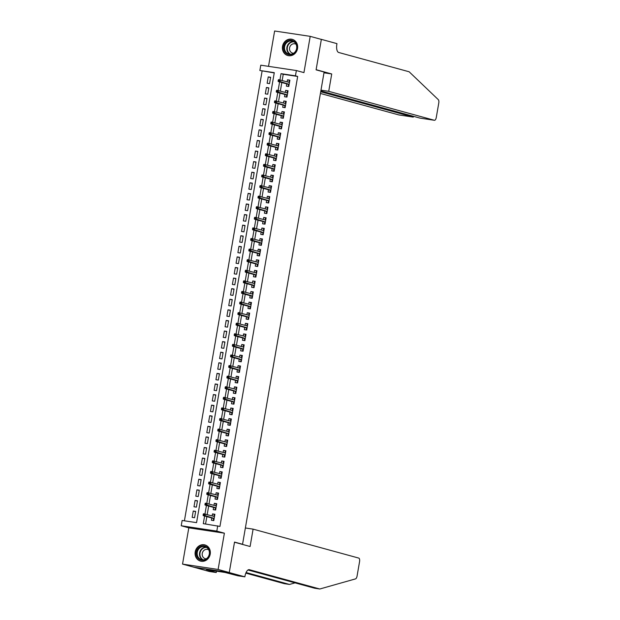 <?xml version="1.0" encoding="UTF-8"?>
<svg xmlns="http://www.w3.org/2000/svg" width="620" height="620" viewBox="0 0 620 620"><rect width="100%" height="100%" fill="white"/><g stroke="black" fill="none" stroke-linecap="round" stroke-linejoin="round"><path stroke-width="0.93" d="M282.534 46.314A8.393 7.572 -74.7 0 0 287.82 55.536A8.393 7.572 -74.7 0 0 297.538 48.569A8.393 7.572 -74.7 0 0 292.252 39.347A8.393 7.572 -74.7 0 0 282.534 46.314M195.207 551.885A8.393 7.572 -74.7 0 0 200.493 561.108A8.393 7.572 -74.7 0 0 210.211 554.148A8.393 7.572 -74.7 0 0 204.926 544.926A8.393 7.572 -74.7 0 0 195.207 551.885M274.242 72.92L259.865 70.478L260.78 65.185L296.36 70.54L295.446 75.834L281.023 73.664L279.953 79.856M241.203 544.066L242.552 544.267L324.113 72.044L316.091 69.851L321.346 39.409L310.202 36.355L274.621 31L268.514 66.356M242.552 544.267L234.523 542.074L229.268 572.516L193.688 567.161L182.536 564.107L218.116 569.462L224.386 533.192L216.806 531.115L181.226 525.76L182.141 520.467L196.563 522.644L274.288 72.656L259.865 70.478M224.386 533.192L188.805 527.837L182.536 564.107M188.805 527.837L181.226 525.76M262.097 71.091L184.411 520.816M229.268 572.516L218.116 569.462M286.765 83.894L286.378 86.157L288.781 86.513L289.881 80.166L287.471 79.802L287.13 81.778M284.937 94.48L284.549 96.743L286.952 97.1L288.052 90.752L285.649 90.388L285.301 92.372M283.108 105.067L282.72 107.33L285.123 107.694L286.223 101.339L283.821 100.975L283.472 102.959M281.279 115.653L280.891 117.916L283.294 118.281L284.394 111.925L281.992 111.561L281.643 113.545M279.45 126.24L279.062 128.503L281.464 128.867L282.565 122.512L280.163 122.156L279.814 124.132M277.621 136.834L277.233 139.097L279.635 139.453L280.736 133.106L278.334 132.742L277.985 134.718M275.792 147.421L275.404 149.683L277.806 150.04L278.907 143.693L276.505 143.328L276.156 145.305M273.963 158.007L273.575 160.27L275.978 160.634L277.078 154.279L274.675 153.915L274.327 155.899M272.133 168.594L271.746 170.857L274.149 171.221L275.249 164.866L272.846 164.501L272.505 166.486M270.312 179.18L269.917 181.443L272.32 181.807L273.42 175.452L271.017 175.096L270.676 177.072M268.483 189.767L268.088 192.03L270.49 192.394L271.591 186.039L269.188 185.682L268.847 187.659M266.654 200.361L266.259 202.624L268.662 202.98L269.762 196.633L267.36 196.269L267.019 198.245M264.825 210.947L264.43 213.21L266.833 213.575L267.933 207.22L265.531 206.855L265.19 208.839M262.996 221.534L262.601 223.797L265.004 224.161L266.104 217.806L263.702 217.442L263.361 219.426M261.167 232.12L260.772 234.383L263.175 234.748L264.275 228.392L261.873 228.036L261.531 230.012M259.338 242.707L258.943 244.97L261.346 245.334L262.446 238.979L260.044 238.623L259.703 240.599M257.509 253.301L257.114 255.564L259.517 255.921L260.617 249.573L258.214 249.209L257.874 251.185M255.68 263.887L255.285 266.151L257.688 266.507L258.788 260.16L256.385 259.796L256.045 261.779M253.851 274.474L253.456 276.737L255.858 277.101L256.959 270.746L254.556 270.382L254.215 272.366M252.022 285.06L251.627 287.324L254.029 287.688L255.13 281.333L252.728 280.969L252.387 282.953M250.193 295.647L249.798 297.91L252.201 298.274L253.301 291.919L250.899 291.563L250.558 293.539M248.364 306.241L247.969 308.504L250.371 308.861L251.472 302.513L249.07 302.149L248.728 304.126M246.535 316.828L246.14 319.091L248.542 319.447L249.643 313.1L247.24 312.736L246.899 314.712M244.706 327.414L244.311 329.677L246.721 330.042L247.814 323.687L245.412 323.322L245.071 325.306M242.877 338.001L242.482 340.264L244.892 340.628L245.985 334.273L243.583 333.909L243.242 335.893M241.048 348.587L240.653 350.85L243.063 351.215L244.156 344.86L241.754 344.503L241.412 346.479M239.219 359.174L238.824 361.437L241.234 361.801L242.327 355.446L239.924 355.09L239.583 357.066M237.39 369.768L236.995 372.031L239.405 372.387L240.498 366.04L238.096 365.676L237.754 367.652M235.561 380.354L235.166 382.618L237.576 382.982L238.669 376.627L236.267 376.262L235.926 378.247M233.732 390.941L233.337 393.204L235.747 393.568L236.84 387.213L234.438 386.849L234.097 388.833M231.903 401.528L231.508 403.791L233.918 404.155L235.011 397.8L232.608 397.443L232.267 399.42M230.074 412.114L229.679 414.377L232.089 414.741L233.182 408.386L230.779 408.03L230.438 410.006M228.245 422.708L227.85 424.971L230.26 425.328L231.353 418.981L228.951 418.616L228.61 420.593M226.416 433.295L226.029 435.558L228.431 435.914L229.524 429.567L227.121 429.203L226.781 431.187M224.587 443.881L224.2 446.144L226.602 446.509L227.695 440.154L225.292 439.789L224.952 441.773M222.758 454.468L222.371 456.731L224.773 457.095L225.866 450.74L223.463 450.376L223.123 452.36M220.929 465.054L220.542 467.317L222.944 467.682L224.037 461.327L221.635 460.97L221.294 462.946M219.1 475.649L218.713 477.911L221.115 478.268L222.208 471.921L219.806 471.557L219.465 473.533M217.271 486.235L216.884 488.498L219.286 488.854L220.379 482.507L217.976 482.143L217.636 484.119M215.442 496.821L215.055 499.085L217.457 499.449L218.55 493.094L216.147 492.729L215.806 494.714M213.613 507.408L213.226 509.671L215.628 510.035L216.721 503.68L214.319 503.316L213.978 505.3M195.618 511.655L193.262 511.012L192.161 517.367L194.564 517.723L195.664 511.376L193.262 511.012M197.447 501.068L195.091 500.425L193.99 506.78L196.393 507.137L197.493 500.789L195.091 500.425M199.276 490.482L196.92 489.839L195.819 496.186L198.222 496.55L199.322 490.195L196.92 489.839M201.105 479.896L198.749 479.252L197.648 485.6L200.051 485.964L201.151 479.609L198.749 479.252M202.926 469.309L200.578 468.658L199.477 475.013L201.88 475.377L202.98 469.022L200.578 468.658M204.755 458.715L202.407 458.071L201.306 464.427L203.709 464.791L204.809 458.436L202.407 458.071M206.584 448.128L204.236 447.485L203.135 453.84L205.538 454.196L206.638 447.849L204.236 447.485M208.413 437.542L206.065 436.899L204.964 443.246L207.367 443.61L208.467 437.255L206.065 436.899M210.242 426.955L207.894 426.312L206.793 432.659L209.196 433.024L210.296 426.668L207.894 426.312M212.071 416.369L209.723 415.718L208.622 422.073L211.025 422.437L212.125 416.082L209.723 415.718M213.9 405.775L211.552 405.131L210.451 411.486L212.854 411.85L213.954 405.496L211.552 405.131M215.729 395.188L213.373 394.545L212.28 400.9L214.683 401.256L215.783 394.909L213.373 394.545M217.558 384.601L215.202 383.958L214.109 390.313L216.512 390.67L217.612 384.322L215.202 383.958M219.387 374.015L217.031 373.372L215.938 379.719L218.341 380.083L219.441 373.728L217.031 373.372M221.216 363.428L218.86 362.778L217.767 369.132L220.17 369.497L221.27 363.142L218.86 362.778M223.045 352.834L220.689 352.191L219.596 358.546L221.999 358.91L223.099 352.555L220.689 352.191M224.874 342.248L222.518 341.604L221.425 347.96L223.828 348.316L224.928 341.969L222.518 341.604M226.703 331.661L224.347 331.018L223.254 337.373L225.657 337.729L226.757 331.382L224.347 331.018M228.532 321.075L226.176 320.431L225.083 326.779L227.486 327.143L228.586 320.788L226.176 320.431M230.361 310.488L228.005 309.837L226.912 316.192L229.315 316.556L230.415 310.202L228.005 309.837M232.19 299.902L229.834 299.251L228.741 305.606L231.144 305.97L232.244 299.615L229.834 299.251M234.019 289.308L231.663 288.664L230.57 295.019L232.973 295.383L234.065 289.029L231.663 288.664M235.848 278.721L233.492 278.078L232.399 284.433L234.802 284.789L235.894 278.442L233.492 278.078M237.677 268.135L235.321 267.491L234.228 273.839L236.631 274.203L237.724 267.848L235.321 267.491M239.506 257.548L237.15 256.905L236.057 263.252L238.46 263.616L239.553 257.261L237.15 256.905M241.335 246.962L238.979 246.31L237.886 252.665L240.289 253.03L241.381 246.675L238.979 246.31M243.164 236.367L240.808 235.724L239.715 242.079L242.118 242.443L243.21 236.088L240.808 235.724M244.993 225.781L242.637 225.138L241.544 231.493L243.947 231.849L245.04 225.502L242.637 225.138M246.822 215.194L244.466 214.551L243.373 220.906L245.776 221.263L246.869 214.908L244.466 214.551M248.651 204.608L246.295 203.965L245.202 210.312L247.605 210.676L248.697 204.321L246.295 203.965M250.48 194.021L248.124 193.37L247.031 199.725L249.434 200.09L250.526 193.734L248.124 193.37M252.309 183.427L249.953 182.784L248.86 189.139L251.263 189.503L252.356 183.148L249.953 182.784M254.138 172.841L251.782 172.197L250.689 178.552L253.092 178.909L254.185 172.561L251.782 172.197M255.967 162.254L253.611 161.611L252.511 167.966L254.921 168.322L256.013 161.975L253.611 161.611M257.796 151.667L255.44 151.024L254.34 157.371L256.75 157.736L257.842 151.381L255.44 151.024M259.625 141.081L257.269 140.43L256.169 146.785L258.579 147.149L259.672 140.794L257.269 140.43M261.454 130.494L259.098 129.844L257.998 136.199L260.408 136.563L261.501 130.208L259.098 129.844M263.283 119.9L260.927 119.257L259.827 125.612L262.237 125.976L263.329 119.621L260.927 119.257M265.112 109.314L262.756 108.671L261.656 115.025L264.066 115.382L265.159 109.035L262.756 108.671M266.941 98.727L264.585 98.084L263.485 104.431L265.895 104.796L266.988 98.441L264.585 98.084M268.77 88.141L266.414 87.498L265.313 93.845L267.724 94.209L268.817 87.854L266.414 87.498M269.553 83.623L270.646 77.267L268.243 76.903L267.142 83.258L269.553 83.623M204.608 516.034L203.29 523.652L219.945 526.434L297.67 76.446L283.247 74.276L282.185 80.43M281.821 82.538L280.356 91.016M279.992 93.124L278.527 101.602M278.163 103.71L276.698 112.189M276.334 114.297L274.869 122.775M274.505 124.891L273.04 133.362M272.676 135.478L271.211 143.956M270.847 146.064L269.382 154.543M269.018 156.651L267.553 165.129M267.189 167.237L265.724 175.716M265.36 177.824L263.895 186.302M263.531 188.418L262.066 196.897M261.702 199.004L260.237 207.483M259.873 209.591L258.408 218.07M258.044 220.178L256.579 228.656M256.215 230.764L254.75 239.243M254.386 241.358L252.929 249.837M252.557 251.945L251.1 260.423M250.736 262.531L249.271 271.01M248.907 273.118L247.442 281.596M247.078 283.704L245.613 292.183M245.249 294.298L243.784 302.769M243.42 304.885L241.955 313.363M241.591 315.471L240.126 323.95M239.762 326.058L238.297 334.537M237.933 336.644L236.468 345.123M236.104 347.231L234.639 355.71M234.275 357.825L232.81 366.304M232.446 368.412L230.981 376.89M230.617 378.998L229.152 387.477M228.788 389.585L227.323 398.063M226.959 400.171L225.494 408.65M225.13 410.765L223.665 419.244M223.301 421.352L221.836 429.831M221.472 431.939L220.007 440.417M219.643 442.525L218.178 451.004M217.814 453.111L216.349 461.59M215.985 463.706L214.52 472.177M214.156 474.292L212.691 482.771M212.327 484.879L210.862 493.357M210.498 495.465L209.033 503.944M208.669 506.052L207.204 514.53M206.84 516.638L205.569 523.993M211.784 517.995L211.397 520.257L213.799 520.622L214.892 514.267L212.49 513.91L212.149 515.886M296.36 70.54L303.94 72.618L310.202 36.355M297.67 76.446L295.446 75.834M217.721 525.822L216.806 531.115M279.597 81.925L278.124 90.443M277.768 92.512L276.295 101.029M275.939 103.098L274.466 111.616M274.11 113.692L272.637 122.21M272.281 124.279L270.808 132.796M270.452 134.866L268.979 143.383M268.623 145.452L267.15 153.969M266.794 156.038L265.321 164.556M264.965 166.625L263.492 175.142M263.136 177.219L261.663 185.737M261.307 187.806L259.834 196.323M259.478 198.392L258.005 206.91M257.649 208.979L256.176 217.496M255.82 219.565L254.347 228.083M253.991 230.16L252.518 238.677M252.162 240.746L250.689 249.263M250.333 251.333L248.86 259.85M248.504 261.919L247.031 270.436M246.675 272.505L245.202 281.023M244.846 283.1L243.373 291.617M243.017 293.686L241.544 302.204M241.188 304.273L239.715 312.79M239.359 314.859L237.886 323.377M237.53 325.446L236.057 333.963M235.701 336.032L234.228 344.557M233.872 346.627L232.399 355.144M232.043 357.213L230.57 365.73M230.214 367.8L228.741 376.317M228.385 378.386L226.912 386.903M226.556 388.972L225.083 397.49M224.727 399.567L223.254 408.084M222.898 410.153L221.425 418.671M221.069 420.74L219.596 429.257M219.24 431.326L217.767 439.844M217.411 441.913L215.938 450.43M215.582 452.507L214.109 461.024M213.753 463.094L212.28 471.611M211.924 473.68L210.451 482.197M210.095 484.267L208.622 492.784M208.266 494.853L206.793 503.37M206.437 505.439L204.964 513.964M283.247 74.276L281.023 73.664M214.846 514.554L212.49 513.91M270.599 77.554L268.243 76.903M216.674 503.967L214.319 503.316M218.504 493.373L216.147 492.729M220.333 482.786L217.976 482.143M222.162 472.2L219.806 471.557M223.99 461.613L221.635 460.97M225.82 451.027L223.463 450.376M227.649 440.44L225.292 439.789M229.478 429.846L227.121 429.203M231.306 419.26L228.951 418.616M233.136 408.673L230.779 408.03M234.965 398.087L232.608 397.443M236.794 387.5L234.438 386.849M238.623 376.906L236.267 376.262M240.452 366.319L238.096 365.676M242.281 355.733L239.924 355.09M244.11 345.146L241.754 344.503M245.938 334.56L243.583 333.909M247.767 323.966L245.412 323.322M249.597 313.379L247.24 312.736M251.426 302.793L249.07 302.149M253.254 292.206L250.899 291.563M255.083 281.62L252.728 280.969M256.913 271.033L254.556 270.382M258.742 260.439L256.385 259.796M260.571 249.852L258.214 249.209M262.399 239.266L260.044 238.623M264.228 228.679L261.873 228.036M266.058 218.093L263.702 217.442M267.887 207.499L265.531 206.855M269.716 196.912L267.36 196.269M271.545 186.326L269.188 185.682M273.374 175.739L271.017 175.096M275.203 165.153L272.846 164.501M277.024 154.558L274.675 153.915M278.853 143.972L276.505 143.328M280.682 133.385L278.334 132.742M282.511 122.799L280.163 122.156M284.34 112.212L281.992 111.561M286.169 101.618L283.821 100.975M287.998 91.031L285.649 90.388M289.827 80.445L287.471 79.802M214.078 518.986L213.544 518.909L213.311 520.234L213.853 520.312M213.311 520.234L213.838 520.374M214.536 516.344L214.001 516.259L214.226 514.941L214.768 515.019M213.613 518.498L213.544 518.909L214.148 518.599M203.306 514.073L203.12 515.135L204.081 515.274L204.267 514.22L203.306 514.073L203.569 513.747L214.504 516.53M204.267 514.22L205.305 514.011L204.972 515.918L203.244 515.654L213.784 518.545M204.081 515.274L214.179 518.436M203.12 515.135L203.244 515.654M209.304 550.389A7.262 6.557 105.3 0 1 205.243 559.79A7.262 6.557 105.3 0 1 196.827 555.846A7.262 6.557 105.3 0 1 200.888 546.437A7.262 6.557 105.3 0 1 209.304 550.389M197.509 555.698A6.719 6.068 -74.7 0 0 201.508 559.659A6.719 6.068 -74.7 0 0 207.7 557.543A6.719 6.068 -74.7 0 0 209.064 550.653A6.719 6.068 -74.7 0 0 205.065 546.693A6.719 6.068 -74.7 0 0 198.873 548.808A6.719 6.068 -74.7 0 0 197.509 555.698M208.738 549.839A4.79 4.325 -74.7 0 0 207.809 549.452A4.79 4.325 -74.7 0 0 203.399 550.955A4.79 4.325 -74.7 0 0 202.43 555.869A4.79 4.325 -74.7 0 0 205.274 558.682A4.79 4.325 -74.7 0 0 206.282 558.822M206.034 545.337A8.339 7.525 -74.7 0 0 205.267 545.073A8.339 7.525 -74.7 0 0 197.594 547.7A8.339 7.525 -74.7 0 0 195.905 556.249A8.339 7.525 -74.7 0 0 200.865 561.154A8.339 7.525 -74.7 0 0 201.655 561.325M296.631 44.811A7.262 6.557 105.3 0 1 292.57 54.219A7.262 6.557 105.3 0 1 284.154 50.267A7.262 6.557 105.3 0 1 288.215 40.858A7.262 6.557 105.3 0 1 296.631 44.811M284.836 50.127A6.719 6.068 -74.7 0 0 288.835 54.087A6.719 6.068 -74.7 0 0 295.027 51.972A6.719 6.068 -74.7 0 0 296.391 45.074A6.719 6.068 -74.7 0 0 292.392 41.114A6.719 6.068 -74.7 0 0 286.2 43.23A6.719 6.068 -74.7 0 0 284.836 50.127M296.065 44.268A4.79 4.325 -74.7 0 0 295.135 43.873A4.79 4.325 -74.7 0 0 290.726 45.384A4.79 4.325 -74.7 0 0 289.757 50.29A4.79 4.325 -74.7 0 0 292.601 53.111A4.79 4.325 -74.7 0 0 293.609 53.25M293.361 39.758A8.339 7.525 -74.7 0 0 292.594 39.502A8.339 7.525 -74.7 0 0 284.921 42.121A8.339 7.525 -74.7 0 0 283.231 50.669A8.339 7.525 -74.7 0 0 288.192 55.583A8.339 7.525 -74.7 0 0 288.982 55.746M253.1 529.139L358.771 558.093A3.224 1.38 98.6 0 1 359.561 561.635L357.066 576.089A3.224 1.38 98.6 0 1 355.516 578.886L319.812 589L249.364 569.702A7.533 3.216 98.6 0 0 249.201 569.671A7.533 3.216 98.6 0 0 244.962 576.259L244.861 576.84L229.253 572.562L234.499 542.229L250.1 546.507L253.1 529.139L245.365 527.976M244.861 576.84L237.886 575.794L225.029 572.454L206.468 569.664L216.256 572.531L209.281 571.485L193.688 567.161M193.68 567.207L229.253 572.562M319.812 589L314.542 588.21L248.008 569.982M246.078 572.539L289.494 584.435L284.231 583.645L245.83 573.128M289.494 584.435L295.043 582.862M216.256 572.531L216.488 571.175M320.416 93.45L398.815 114.925L413.191 117.087L413.331 116.281M320.711 91.752L413.253 117.102L398.885 114.933A3.224 1.38 -81.4 0 1 398.815 114.925M331.723 73.966L328.724 91.326L434.395 120.28A3.224 1.38 98.6 0 0 434.465 120.288A3.224 1.38 98.6 0 0 436.279 117.467L438.774 103.013A3.224 1.38 98.6 0 0 438.293 99.65L409.154 71.781L338.706 52.483A7.533 3.216 -81.4 0 1 336.862 44.214L336.962 43.633L321.354 39.355L316.115 69.688L331.723 73.966L323.989 72.803M321.354 39.355L320.912 39.285M328.724 91.326L320.99 90.163M320.85 90.946L420.019 118.11L434.395 120.28M413.633 116.366L413.253 117.102M215.907 508.4L215.373 508.322L215.14 509.64L215.683 509.725M215.14 509.64L215.667 509.787M216.365 505.757L215.83 505.672L216.054 504.347L216.597 504.432M215.442 507.912L215.373 508.322L215.977 508.012M205.135 503.486L204.949 504.541L205.91 504.688L206.096 503.634L205.135 503.486L205.398 503.161L216.333 505.943M206.096 503.634L207.134 503.425L206.801 505.331L205.073 505.068L215.613 507.958M205.91 504.688L216 507.85M204.949 504.541L205.073 505.068M217.736 497.814L217.202 497.728L216.969 499.054L217.512 499.139M216.969 499.054L217.496 499.201M218.194 495.163L217.659 495.086L217.883 493.76L218.426 493.846M217.271 497.325L217.202 497.728L217.806 497.426M206.964 492.9L206.778 493.954L207.739 494.101L207.925 493.039L206.964 492.9L207.227 492.575L218.162 495.357M207.925 493.039L208.963 492.838L208.63 494.745L206.902 494.481L217.442 497.372M207.739 494.101L217.829 497.263M206.778 493.954L206.902 494.481M219.565 487.227L219.031 487.142L218.798 488.467L219.34 488.552M218.798 488.467L219.325 488.614M220.022 484.577L219.488 484.499L219.713 483.174L220.255 483.251M219.1 486.731L219.031 487.142L219.635 486.832M208.793 482.306L208.607 483.368L209.568 483.515L209.754 482.453L208.793 482.306L209.056 481.988L219.992 484.77M209.754 482.453L210.792 482.244L210.459 484.15L208.731 483.894L219.271 486.778M209.568 483.515L219.658 486.677M208.607 483.368L208.731 483.894M221.394 476.64L220.86 476.555L220.627 477.881L221.169 477.958M220.627 477.881L221.154 478.02M221.851 473.99L221.317 473.913L221.542 472.587L222.084 472.665M220.929 476.144L220.86 476.555L221.464 476.245M210.622 471.719L210.436 472.781L211.397 472.928L211.583 471.867L210.622 471.719L210.885 471.401L221.821 474.184M211.583 471.867L212.621 471.657L212.288 473.564L210.56 473.308L221.1 476.191M211.397 472.928L221.487 476.082M210.436 472.781L210.56 473.308M223.223 466.046L222.688 465.969L222.456 467.294L222.999 467.371M222.456 467.294L222.983 467.433M223.681 463.404L223.146 463.318L223.371 462.001L223.913 462.078M222.758 465.558L222.688 465.969L223.293 465.659M212.451 461.133L212.265 462.195L213.226 462.334L213.412 461.28L212.451 461.133L212.714 460.807L223.649 463.589M213.412 461.28L214.442 461.071L214.117 462.977L212.389 462.714L222.929 465.604M213.226 462.334L223.316 465.496M212.265 462.195L212.389 462.714M225.052 455.46L224.517 455.382L224.285 456.7L224.828 456.785M224.285 456.7L224.812 456.847M225.51 452.817L224.975 452.732L225.2 451.407L225.742 451.492M224.587 454.971L224.517 455.382L225.122 455.072M214.28 450.546L214.094 451.608L215.055 451.748L215.241 450.693L214.28 450.546L214.543 450.221L225.478 453.003M215.241 450.693L216.272 450.484L215.946 452.391L214.218 452.127L224.758 455.018M215.055 451.748L225.145 454.91M214.094 451.608L214.218 452.127M226.881 444.873L226.347 444.796L226.114 446.113L226.656 446.199M226.114 446.113L226.641 446.261M227.338 442.223L226.804 442.145L227.029 440.82L227.571 440.905M226.416 444.385L226.347 444.796L226.951 444.486M216.109 439.96L215.923 441.014L216.884 441.161L217.07 440.099L216.109 439.96L216.372 439.634L227.308 442.417M217.07 440.099L218.101 439.898L217.775 441.804L216.047 441.541L226.587 444.432M216.884 441.161L226.974 444.323M215.923 441.014L216.047 441.541M228.71 434.287L228.176 434.202L227.943 435.527L228.486 435.612M227.943 435.527L228.47 435.674M229.167 431.636L228.633 431.559L228.858 430.233L229.4 430.311M228.245 433.791L228.176 434.202L228.78 433.899M217.93 429.373L217.752 430.427L218.713 430.575L218.899 429.513L217.93 429.373L218.201 429.048L229.137 431.83M218.899 429.513L219.929 429.311L219.604 431.21L217.876 430.954L228.416 433.845M218.713 430.575L228.803 433.736M217.752 430.427L217.876 430.954M230.539 423.7L230.004 423.615L229.772 424.94L230.315 425.018M229.772 424.94L230.299 425.088M230.996 421.05L230.462 420.972L230.687 419.647L231.229 419.725M230.074 423.204L230.004 423.615L230.609 423.305M219.759 418.779L219.581 419.841L220.542 419.988L220.728 418.926L219.759 418.779L220.03 418.461L230.965 421.243M220.728 418.926L221.758 418.717L221.433 420.624L219.705 420.368L230.245 423.251M220.542 419.988L230.632 423.15M219.581 419.841L219.705 420.368M232.368 413.106L231.833 413.029L231.601 414.354L232.144 414.431M231.601 414.354L232.128 414.493M232.826 410.463L232.291 410.378L232.516 409.061L233.058 409.138M231.903 412.618L231.833 413.029L232.438 412.719M221.588 408.193L221.41 409.254L222.371 409.394L222.557 408.34L221.588 408.193L221.859 407.875L232.794 410.649M222.557 408.34L223.588 408.131L223.262 410.037L221.534 409.774L232.074 412.664M222.371 409.394L232.461 412.556M221.41 409.254L221.534 409.774M234.197 402.519L233.662 402.442L233.43 403.767L233.972 403.845M233.43 403.767L233.957 403.907M234.654 399.877L234.12 399.792L234.345 398.466L234.887 398.552M233.732 402.031L233.662 402.442L234.267 402.132M223.417 397.606L223.239 398.668L224.2 398.807L224.386 397.753L223.417 397.606L223.688 397.281L234.624 400.063M224.386 397.753L225.417 397.544L225.091 399.45L223.363 399.187L233.903 402.078M224.2 398.807L234.29 401.969M223.239 398.668L223.363 399.187M236.026 391.933L235.492 391.856L235.259 393.173L235.802 393.258M235.259 393.173L235.786 393.32M236.483 389.283L235.949 389.205L236.174 387.88L236.716 387.965M235.561 391.445L235.492 391.856L236.096 391.546M225.246 387.019L225.068 388.074L226.029 388.221L226.215 387.159L225.246 387.019L225.517 386.694L236.453 389.476M226.215 387.159L227.246 386.958L226.92 388.864L225.192 388.601L235.732 391.491M226.029 388.221L236.119 391.383M225.068 388.074L225.192 388.601M237.855 381.346L237.321 381.261L237.088 382.587L237.631 382.672M237.088 382.587L237.615 382.734M238.312 378.696L237.778 378.619L238.003 377.293L238.537 377.379M237.39 380.851L237.321 381.261L237.925 380.959M227.075 376.433L226.897 377.487L227.858 377.634L228.036 376.572L227.075 376.433L227.346 376.108L238.281 378.89M228.036 376.572L229.075 376.371L228.749 378.27L227.021 378.014L237.561 380.905M227.858 377.634L237.948 380.796M226.897 377.487L227.021 378.014M239.684 370.76L239.149 370.675L238.917 372L239.452 372.078M238.917 372L239.444 372.147M240.142 368.11L239.607 368.032L239.831 366.707L240.366 366.784M239.219 370.264L239.149 370.675L239.754 370.365M228.904 365.839L228.726 366.901L229.687 367.048L229.865 365.986L228.904 365.839L229.175 365.521L240.111 368.303M229.865 365.986L230.904 365.777L230.578 367.683L228.85 367.428L239.39 370.31M229.687 367.048L239.777 370.21M228.726 366.901L228.85 367.428M241.513 360.166L240.978 360.088L240.746 361.413L241.281 361.491M240.746 361.413L241.273 361.553M241.971 357.523L241.436 357.438L241.661 356.12L242.195 356.198M241.048 359.678L240.978 360.088L241.583 359.778M230.733 355.252L230.555 356.314L231.516 356.461L231.694 355.399L230.733 355.252L231.004 354.935L241.94 357.709M231.694 355.399L232.733 355.19L232.407 357.097L230.671 356.833L241.219 359.724M231.516 356.461L241.606 359.615M230.555 356.314L230.671 356.833M243.342 349.579L242.808 349.502L242.575 350.827L243.11 350.904M242.575 350.827L243.102 350.966M243.799 346.937L243.265 346.851L243.49 345.534L244.024 345.611M242.877 349.091L242.808 349.502L243.412 349.192M232.562 344.666L232.384 345.728L233.345 345.867L233.523 344.813L232.562 344.666L232.833 344.34L243.769 347.123M233.523 344.813L234.562 344.604L234.236 346.51L232.5 346.247L243.048 349.137M233.345 345.867L243.435 349.029M232.384 345.728L232.5 346.247M245.171 338.993L244.637 338.915L244.404 340.233L244.939 340.318M244.404 340.233L244.931 340.38M245.629 336.35L245.094 336.265L245.319 334.94L245.853 335.025M244.706 338.505L244.637 338.915L245.241 338.605M234.391 334.079L234.213 335.133L235.174 335.281L235.352 334.226L234.391 334.079L234.662 333.754L245.597 336.536M235.352 334.226L236.391 334.017L236.065 335.924L234.329 335.66L244.877 338.551M235.174 335.281L245.264 338.442M234.213 335.133L234.329 335.66M247 328.406L246.458 328.321L246.233 329.646L246.768 329.731M246.233 329.646L246.76 329.794M247.458 325.756L246.915 325.678L247.147 324.353L247.682 324.438M246.535 327.918L246.458 328.321L247.07 328.019M236.22 323.493L236.042 324.547L237.003 324.694L237.181 323.632L236.22 323.493L236.491 323.167L247.427 325.95M237.181 323.632L238.22 323.431L237.894 325.337L236.158 325.074L246.706 327.964M237.003 324.694L247.093 327.856M236.042 324.547L236.158 325.074M248.829 317.82L248.287 317.735L248.062 319.06L248.597 319.137M248.062 319.06L248.589 319.207M249.287 315.169L248.744 315.092L248.976 313.767L249.511 313.844M248.364 317.324L248.287 317.735L248.899 317.425M238.049 312.899L237.871 313.96L238.832 314.108L239.01 313.046L238.049 312.899L238.32 312.581L249.256 315.363M239.01 313.046L240.049 312.837L239.723 314.743L237.987 314.487L248.535 317.37M238.832 314.108L248.922 317.269M237.871 313.96L237.987 314.487M250.658 307.233L250.116 307.148L249.891 308.473L250.426 308.551M249.891 308.473L250.418 308.613M251.115 304.583L250.573 304.505L250.806 303.18L251.34 303.257M250.193 306.737L250.116 307.148L250.728 306.838M239.878 302.312L239.7 303.374L240.661 303.521L240.839 302.459L239.878 302.312L240.149 301.994L251.085 304.776M240.839 302.459L241.878 302.25L241.552 304.156L239.816 303.901L250.364 306.784M240.661 303.521L250.751 306.675M239.7 303.374L239.816 303.901M252.487 296.639L251.945 296.562L251.72 297.887L252.255 297.964M251.72 297.887L252.247 298.026M252.945 293.996L252.402 293.911L252.635 292.594L253.169 292.671M252.022 296.151L251.945 296.562L252.557 296.252M241.707 291.726L241.529 292.787L242.49 292.927L242.668 291.873L241.707 291.726L241.978 291.4L252.913 294.182M242.668 291.873L243.706 291.663L243.381 293.57L241.645 293.306L252.193 296.197M242.49 292.927L252.58 296.089M241.529 292.787L241.645 293.306M254.316 286.053L253.774 285.975L253.549 287.293L254.084 287.378M253.549 287.293L254.076 287.44M254.774 283.41L254.231 283.325L254.463 281.999L254.998 282.085M253.851 285.564L253.774 285.975L254.386 285.665M243.536 281.139L243.358 282.201L244.319 282.34L244.497 281.286L243.536 281.139L243.807 280.813L254.743 283.596M244.497 281.286L245.536 281.077L245.21 282.983L243.474 282.72L254.022 285.611M244.319 282.34L254.409 285.502M243.358 282.201L243.474 282.72M256.145 275.466L255.603 275.388L255.378 276.706L255.913 276.791M255.378 276.706L255.905 276.853M256.603 272.815L256.06 272.738L256.293 271.413L256.827 271.498M255.68 274.978L255.603 275.388L256.207 275.079M245.365 270.553L245.187 271.606L246.148 271.754L246.326 270.692L245.365 270.553L245.636 270.227L256.572 273.009M246.326 270.692L247.365 270.49L247.039 272.397L245.303 272.133L255.851 275.024M246.148 271.754L256.238 274.916M245.187 271.606L245.303 272.133M257.974 264.88L257.432 264.794L257.207 266.12L257.742 266.205M257.207 266.12L257.734 266.267M258.431 262.229L257.889 262.151L258.122 260.826L258.656 260.904M257.509 264.383L257.432 264.794L258.036 264.492M247.194 259.966L247.016 261.02L247.977 261.167L248.155 260.106L247.194 259.966L247.465 259.64L258.401 262.423M248.155 260.106L249.194 259.896L248.868 261.803L247.132 261.547L257.68 264.438M247.977 261.167L258.067 264.329M247.016 261.02L247.132 261.547M259.803 254.293L259.261 254.208L259.036 255.533L259.571 255.611M259.036 255.533L259.563 255.68M260.26 251.643L259.718 251.565L259.951 250.24L260.485 250.317M259.338 253.797L259.261 254.208L259.865 253.898M249.023 249.372L248.845 250.434L249.806 250.581L249.984 249.519L249.023 249.372L249.294 249.054L260.229 251.836M249.984 249.519L251.022 249.31L250.697 251.216L248.961 250.96L259.509 253.844M249.806 250.581L259.896 253.743M248.845 250.434L248.961 250.96M261.632 243.699L261.09 243.621L260.865 244.947L261.4 245.024M260.865 244.947L261.392 245.086M262.089 241.056L261.547 240.971L261.779 239.653L262.314 239.731M261.16 243.21L261.09 243.621L261.694 243.311M250.852 238.785L250.674 239.847L251.635 239.987L251.813 238.933L250.852 238.785L251.123 238.468L262.058 241.242M251.813 238.933L252.851 238.723L252.526 240.63L250.79 240.366L261.338 243.257M251.635 239.987L261.725 243.149M250.674 239.847L250.79 240.366M263.461 233.112L262.919 233.035L262.694 234.36L263.229 234.438M262.694 234.36L263.221 234.499M263.919 230.47L263.376 230.384L263.608 229.059L264.143 229.144M262.988 232.624L262.919 233.035L263.523 232.725M252.681 228.199L252.503 229.261L253.464 229.4L253.642 228.346L252.681 228.199L252.952 227.873L263.88 230.656M253.642 228.346L254.681 228.137L254.355 230.043L252.619 229.78L263.167 232.671M253.464 229.4L263.554 232.562M252.503 229.261L252.619 229.78M265.29 222.526L264.748 222.448L264.523 223.766L265.058 223.851M264.523 223.766L265.05 223.913M265.748 219.875L265.205 219.798L265.438 218.472L265.972 218.558M264.817 222.037L264.748 222.448L265.352 222.138M254.51 217.612L254.332 218.666L255.293 218.813L255.471 217.752L254.51 217.612L254.781 217.287L265.709 220.069M255.471 217.752L256.51 217.55L256.184 219.457L254.448 219.193L264.996 222.084M255.293 218.813L265.383 221.976M254.332 218.666L254.448 219.193M267.119 211.939L266.577 211.854L266.352 213.179L266.887 213.264M266.352 213.179L266.879 213.327M267.577 209.289L267.034 209.211L267.267 207.886L267.801 207.971M266.647 211.443L266.577 211.854L267.181 211.552M256.339 207.026L256.161 208.08L257.122 208.227L257.3 207.165L256.339 207.026L256.61 206.7L267.538 209.483M257.3 207.165L258.339 206.964L258.013 208.863L256.277 208.607L266.825 211.498M257.122 208.227L267.212 211.389M256.161 208.08L256.277 208.607M268.948 201.353L268.406 201.267L268.181 202.593L268.716 202.67M268.181 202.593L268.708 202.74M269.406 198.702L268.863 198.625L269.096 197.3L269.63 197.377M268.476 200.857L268.406 201.267L269.01 200.958M258.168 196.431L257.982 197.493L258.951 197.641L259.129 196.579L258.168 196.431L258.439 196.114L269.367 198.896M259.129 196.579L260.168 196.369L259.842 198.276L258.106 198.02L268.654 200.903M258.951 197.641L269.041 200.803M257.982 197.493L258.106 198.02M270.777 190.758L270.235 190.681L270.01 192.006L270.545 192.084M270.01 192.006L270.537 192.146M271.235 188.116L270.692 188.031L270.925 186.713L271.459 186.791M270.304 190.27L270.235 190.681L270.839 190.371M259.997 185.845L259.811 186.907L260.78 187.046L260.958 185.992L259.997 185.845L260.268 185.527L271.196 188.302M260.958 185.992L261.997 185.783L261.671 187.69L259.935 187.426L270.483 190.317M260.78 187.046L270.87 190.208M259.811 186.907L259.935 187.426M272.606 180.172L272.064 180.095L271.839 181.42L272.374 181.497M271.839 181.42L272.366 181.559M273.063 177.529L272.521 177.444L272.754 176.119L273.288 176.204M272.133 179.684L272.064 180.095L272.668 179.785M261.826 175.258L261.64 176.32L262.609 176.46L262.787 175.406L261.826 175.258L262.097 174.933L273.025 177.715M262.787 175.406L263.826 175.197L263.5 177.103L261.764 176.84L272.312 179.73M262.609 176.46L272.699 179.622M261.64 176.32L261.764 176.84M274.435 169.585L273.893 169.508L273.668 170.826L274.203 170.911M273.668 170.826L274.195 170.973M274.892 166.943L274.35 166.858L274.583 165.532L275.117 165.618M273.963 169.097L273.893 169.508L274.497 169.198M263.655 164.672L263.469 165.726L264.438 165.873L264.616 164.811L263.655 164.672L263.926 164.347L274.854 167.129M264.616 164.811L265.654 164.61L265.329 166.517L263.593 166.253L274.141 169.144M264.438 165.873L274.528 169.035M263.469 165.726L263.593 166.253M276.264 158.999L275.722 158.914L275.497 160.239L276.032 160.324M275.497 160.239L276.024 160.386M276.721 156.349L276.179 156.271L276.412 154.946L276.946 155.031M275.792 158.511L275.722 158.914L276.326 158.612M265.484 154.085L265.298 155.139L266.267 155.287L266.445 154.225L265.484 154.085L265.755 153.76L276.683 156.542M266.445 154.225L267.483 154.024L267.15 155.93L265.422 155.667L275.97 158.557M266.267 155.287L276.357 158.449M265.298 155.139L265.422 155.667M278.093 148.412L277.551 148.327L277.326 149.653L277.861 149.73M277.326 149.653L277.853 149.8M278.55 145.762L278.008 145.684L278.24 144.359L278.775 144.437M277.621 147.917L277.551 148.327L278.155 148.017M267.313 143.491L267.127 144.553L268.088 144.7L268.274 143.638L267.313 143.491L267.584 143.174L278.512 145.956M268.274 143.638L269.312 143.429L268.979 145.336L267.251 145.08L277.799 147.963M268.088 144.7L278.186 147.862M267.127 144.553L267.251 145.08M279.922 137.826L279.38 137.741L279.155 139.066L279.69 139.143M279.155 139.066L279.682 139.206M280.38 135.175L279.837 135.098L280.07 133.773L280.604 133.85M279.45 137.33L279.38 137.741L279.984 137.431M269.142 132.905L268.956 133.967L269.917 134.114L270.103 133.052L269.142 132.905L269.413 132.587L280.341 135.369M270.103 133.052L271.142 132.843L270.808 134.749L269.08 134.494L279.628 137.376M269.917 134.114L280.015 137.268M268.956 133.967L269.08 134.494M281.751 127.232L281.209 127.154L280.984 128.48L281.519 128.557M280.984 128.48L281.511 128.619M282.209 124.589L281.666 124.504L281.899 123.186L282.433 123.264M281.279 126.743L281.209 127.154L281.813 126.844M270.971 122.318L270.785 123.38L271.746 123.519L271.932 122.466L270.971 122.318L271.242 121.993L282.17 124.775M271.932 122.466L272.971 122.256L272.637 124.163L270.909 123.899L281.457 126.79M271.746 123.519L281.844 126.682M270.785 123.38L270.909 123.899M283.58 116.645L283.038 116.568L282.813 117.885L283.348 117.971M282.813 117.885L283.34 118.033M284.038 114.002L283.495 113.917L283.728 112.592L284.262 112.677M283.108 116.157L283.038 116.568L283.642 116.258M272.8 111.732L272.614 112.786L273.575 112.933L273.761 111.879L272.8 111.732L273.071 111.406L283.999 114.189M273.761 111.879L274.8 111.67L274.466 113.576L272.738 113.313L283.286 116.204M273.575 112.933L283.673 116.095M272.614 112.786L272.738 113.313M285.409 106.059L284.867 105.974L284.642 107.299L285.177 107.384M284.642 107.299L285.169 107.446M285.867 103.408L285.324 103.331L285.556 102.006L286.091 102.091M284.937 105.57L284.867 105.974L285.471 105.671M274.629 101.145L274.443 102.199L275.404 102.347L275.59 101.285L274.629 101.145L274.9 100.82L285.828 103.602M275.59 101.285L276.629 101.083L276.295 102.99L274.567 102.726L285.115 105.617M275.404 102.347L285.502 105.508M274.443 102.199L274.567 102.726M287.238 95.472L286.696 95.387L286.471 96.712L287.006 96.798M286.471 96.712L286.998 96.86M287.696 92.822L287.153 92.744L287.385 91.419L287.92 91.496M286.765 94.976L286.696 95.387L287.3 95.085M276.458 90.551L276.272 91.613L277.233 91.76L277.419 90.698L276.458 90.551L276.729 90.233L287.657 93.016M277.419 90.698L278.458 90.489L278.124 92.395L276.396 92.14L286.944 95.031M277.233 91.76L287.331 94.922M276.272 91.613L276.396 92.14M289.06 84.886L288.525 84.8L288.3 86.126L288.835 86.203M288.3 86.126L288.827 86.273M289.517 82.235L288.982 82.158L289.214 80.832L289.749 80.91M288.594 84.39L288.525 84.8L289.129 84.49M278.287 79.965L278.101 81.026L279.062 81.174L279.248 80.112L278.287 79.965L278.55 79.647L289.486 82.429M279.248 80.112L280.287 79.903L279.953 81.809L278.225 81.553L288.773 84.436M279.062 81.174L289.16 84.328M278.101 81.026L278.225 81.553M202.709 559.852A6.719 6.068 105.3 0 1 199.834 556.334A6.719 6.068 105.3 0 1 206.189 547.142M206.692 547.445A6.502 5.875 -74.7 0 0 200.245 556.318A6.502 5.875 -74.7 0 0 203.29 559.845M290.036 54.273A6.719 6.068 105.3 0 1 287.161 50.763A6.719 6.068 105.3 0 1 293.516 41.563M294.019 41.866A6.502 5.875 -74.7 0 0 287.572 50.739A6.502 5.875 -74.7 0 0 290.625 54.273M205.267 545.073L205.731 545.205M200.865 561.154L201.329 561.286M292.594 39.502L293.066 39.626M288.192 55.583L288.656 55.707M434.465 120.288L420.089 118.125"/></g></svg>
